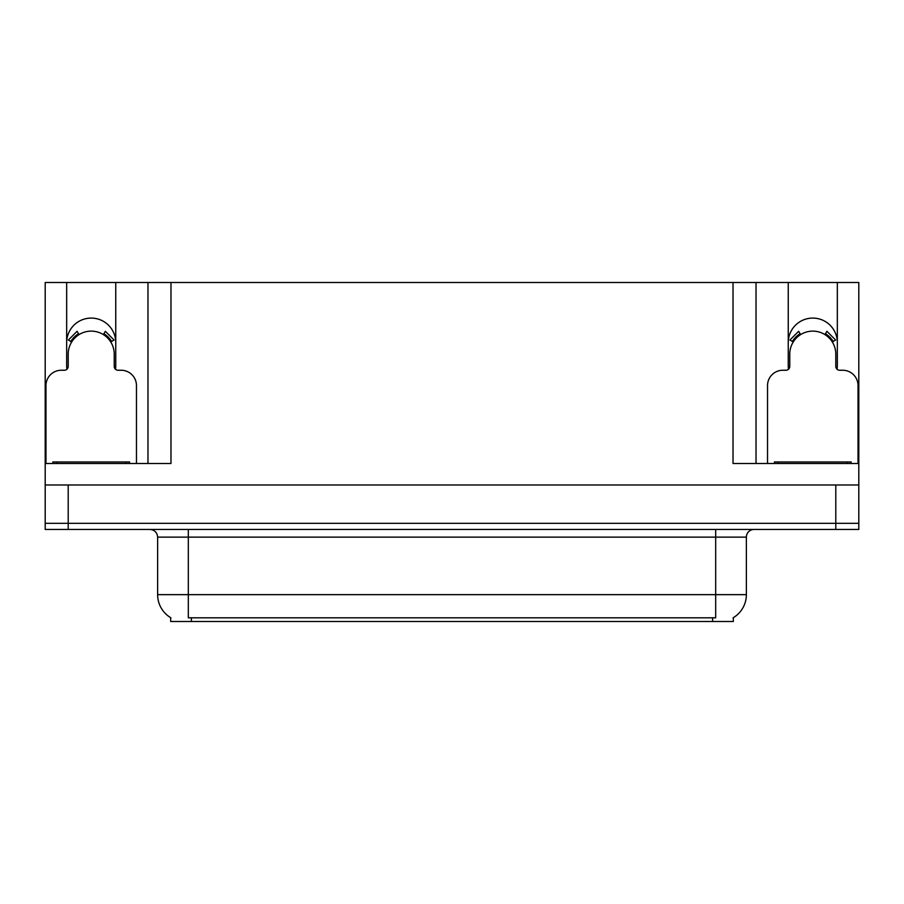 <?xml version="1.0" encoding="UTF-8"?>
<svg xmlns="http://www.w3.org/2000/svg" width="904" height="904" viewBox="0 0 904 904"><rect width="100%" height="100%" fill="white"/><g stroke="black" fill="none" stroke-linecap="round" stroke-linejoin="round"><path stroke-width="1.36" d="M837.059 369.25A24.544 24.544 0 0 0 837.33 365.634L837.33 282.5L858.8 282.5L858.8 484.985L45.2 484.985L45.2 523.326L68.207 523.326L45.2 523.326L45.2 529.462L68.207 529.462L68.207 523.326L835.793 523.326L68.207 523.326L68.207 484.985M115.497 369.25A24.544 24.544 0 0 0 115.757 365.634L115.757 282.5L147.973 282.5L147.973 463.503M733.325 617.681L733.325 621.5L170.675 621.5L170.675 617.681M66.67 342.627A24.544 24.544 0 0 1 91.214 318.084A24.544 24.544 0 0 1 115.757 342.627M68.207 529.462L858.8 529.462L858.8 523.326L835.793 523.326L858.8 523.326L858.8 484.985M147.973 282.5L733.02 282.5L733.02 463.503L858.8 463.503M66.941 369.25A24.544 24.544 0 0 1 66.67 365.634L66.67 282.5L45.2 282.5L45.2 463.503L170.98 463.503L170.98 282.5M45.2 463.503L45.2 484.985M733.02 282.5L756.026 282.5L756.026 463.503M756.026 282.5L788.243 282.5L788.243 365.634A24.544 24.544 0 0 0 788.503 369.25M837.33 282.5L788.243 282.5M66.67 282.5L115.757 282.5M837.33 342.627A24.544 24.544 0 0 0 812.786 318.084A24.544 24.544 0 0 0 788.243 342.627M170.901 617.816A26.849 26.849 0 0 1 157.635 594.651L188.314 594.651L188.314 617.816L715.685 617.816L715.685 594.651L746.365 594.651L746.365 537.134A7.673 7.673 0 0 1 754.038 529.462M157.635 594.651L157.635 537.134C157.183 532.479 154.629 529.913 149.962 529.462M733.099 617.816A26.849 26.849 0 0 0 746.365 594.651M136.47 463.503L136.47 385.579A15.334 15.334 0 0 0 121.125 370.244L118.062 370.244A3.831 3.831 0 0 1 114.232 366.402L114.232 354.131A23.007 23.007 0 0 0 91.214 331.124A23.007 23.007 0 0 0 68.207 354.131L68.207 366.402A3.831 3.831 0 0 1 64.376 370.244L61.302 370.244A15.334 15.334 0 0 0 45.968 385.579L45.968 463.503M103.338 334.582L105.361 331.316L114.04 339.994L110.774 342.017M71.665 342.017L68.399 339.994L77.077 331.316L79.1 334.582M52.873 463.503L52.873 461.967L129.566 461.967L129.566 463.503M858.032 463.503L858.032 385.579A15.334 15.334 0 0 0 842.697 370.244L839.624 370.244A3.831 3.831 0 0 1 835.793 366.402L835.793 354.131A23.007 23.007 0 0 0 812.786 331.124A23.007 23.007 0 0 0 789.768 354.131L789.768 366.402A3.831 3.831 0 0 1 785.938 370.244L782.875 370.244A15.334 15.334 0 0 0 767.53 385.579L767.53 463.503M824.9 334.582L826.923 331.316L835.601 339.994L832.335 342.017M793.226 342.017L789.96 339.994L798.639 331.316L800.661 334.582M851.127 461.967L851.127 463.503L851.127 461.967L774.434 461.967L774.434 463.503M835.793 484.985L835.793 529.462M712.612 621.5L712.612 617.681M191.388 621.5L191.388 617.681M715.685 529.462L715.685 537.134L157.635 537.134M746.365 537.134L715.685 537.134L715.685 594.651L188.314 594.651L188.314 529.462M111.655 341.475A24.035 24.035 0 0 0 103.881 333.7M78.558 333.7A24.035 24.035 0 0 0 70.783 341.475M110.989 341.881A23.267 23.267 0 0 0 103.474 334.356M78.964 334.356A23.267 23.267 0 0 0 71.439 341.881M125.735 461.967L125.735 463.503M56.703 461.967L56.703 463.503M833.217 341.475A24.035 24.035 0 0 0 825.442 333.7M800.119 333.7A24.035 24.035 0 0 0 792.345 341.475M832.561 341.881A23.267 23.267 0 0 0 825.036 334.356M800.526 334.356A23.267 23.267 0 0 0 793.011 341.881M847.297 461.967L847.297 463.503M778.265 461.967L778.265 463.503"/></g></svg>
